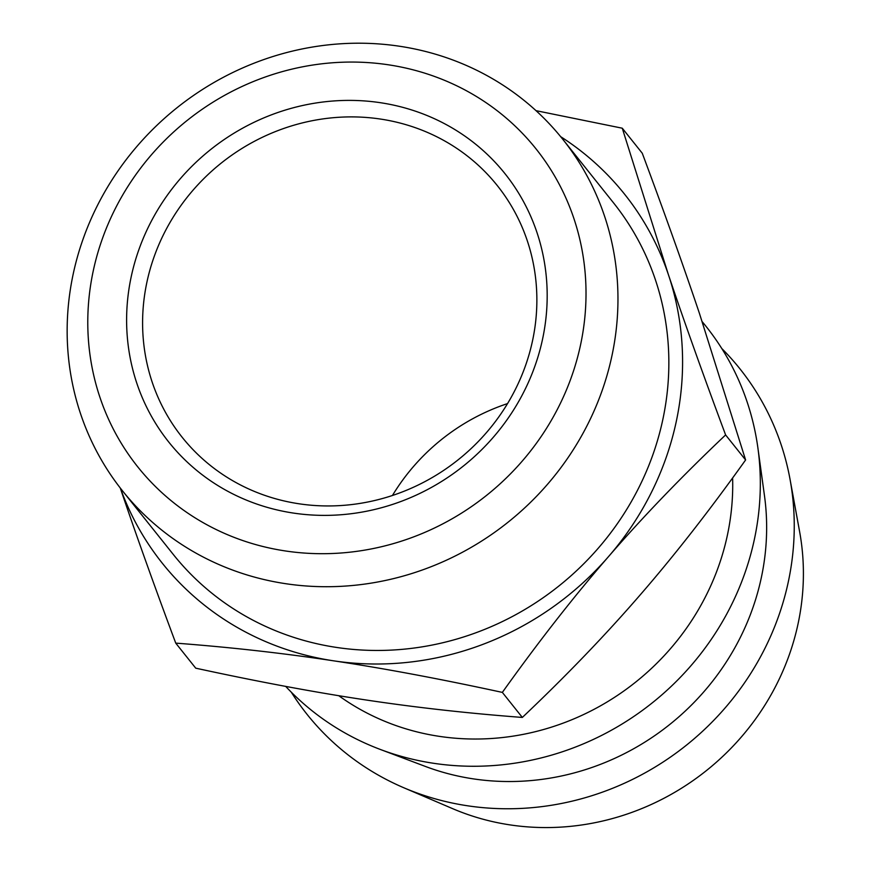 <?xml version="1.0" encoding="UTF-8"?>
<svg xmlns="http://www.w3.org/2000/svg" width="870" height="870" viewBox="0 0 870 870"><rect width="100%" height="100%" fill="white"/><g stroke="black" fill="none" stroke-linecap="round" stroke-linejoin="round"><path stroke-width="1.3" d="M120.375 488.146A295.756 278.443 -38.6 0 0 333.493 660.808A295.756 278.443 -38.6 0 0 608.424 556.713A295.756 278.443 -38.6 0 0 668.388 274.615A295.756 278.443 -38.6 0 0 560.628 136.644M562.705 139.2L613.6 202.949A281.706 265.219 141.4 0 1 558.932 585.967A281.706 265.219 141.4 0 1 173.304 554.473L122.409 490.723A281.706 265.219 141.4 0 1 73.134 274.322A281.706 265.219 141.4 0 1 399.667 46.262A281.706 265.219 141.4 0 1 562.705 139.2A281.706 265.219 141.4 0 1 508.036 522.228A281.706 265.219 141.4 0 1 122.409 490.723M120.267 488.005C135.796 533.93 154.284 585.64 175.74 643.126C230.409 647.269 282.989 653.163 333.493 660.808C383.931 668.388 440.209 678.915 502.349 692.4L522.337 717.435C565.989 676.077 605.052 635.481 639.526 595.667C674.054 555.919 709.409 510.69 745.601 459.969L699.491 313.57C683.548 266.209 664.473 212.769 642.267 153.24L622.268 128.205L536.018 110.664M622.268 128.205L668.388 274.615C684.331 321.976 703.406 375.416 725.613 434.935C681.96 476.303 642.897 516.889 608.424 556.713C573.895 596.461 538.541 641.69 502.349 692.4M175.74 643.126L195.728 668.171C257.868 681.656 314.146 692.183 364.584 699.763C415.088 707.408 467.668 713.302 522.337 717.435M725.613 434.935L745.601 459.969M338.745 695.695A248.7 234.15 -38.6 0 0 598.723 706.81A248.7 234.15 -38.6 0 0 732.616 477.978M702.221 321.715A276.932 260.728 141.4 0 1 757.9 447.963A276.932 260.728 141.4 0 1 433.434 763.262A276.932 260.728 141.4 0 1 380.288 749.44A276.932 260.728 141.4 0 1 285.697 686.397M757.9 447.963L764.469 495.672A248.7 234.15 141.4 0 1 473.095 778.835A248.7 234.15 141.4 0 1 425.354 766.426L380.288 749.44M291.309 692.205A276.932 260.728 -38.6 0 0 403.767 787.741A276.932 260.728 -38.6 0 0 686.191 745.362A276.932 260.728 -38.6 0 0 790.047 479.337A276.932 260.728 -38.6 0 0 721.785 348.522M403.767 787.741L452.726 808.687A248.7 234.15 -38.6 0 0 509.842 824.869A248.7 234.15 -38.6 0 0 799.628 531.722L790.047 479.337M507.547 403.593A201.644 189.845 -38.6 0 0 392.446 495.487M380.614 119.081A201.644 189.845 -38.6 0 0 146.878 282.326A201.644 189.845 -38.6 0 0 182.145 437.24A201.644 189.845 -38.6 0 0 458.175 459.784A201.644 189.845 -38.6 0 0 497.314 185.604A201.644 189.845 -38.6 0 0 380.614 119.081M131.185 276.845A215.097 202.503 141.4 0 1 477.521 145.725A215.097 202.503 141.4 0 1 401.994 501.076A215.097 202.503 141.4 0 1 131.185 276.845M388.564 64.826A254.823 239.902 -38.6 0 0 93.199 271.114A254.823 239.902 -38.6 0 0 285.24 550.938A254.823 239.902 -38.6 0 0 580.605 344.64A254.823 239.902 -38.6 0 0 388.564 64.826"/></g></svg>
